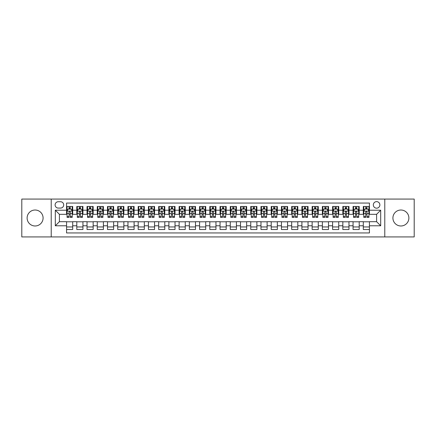 <?xml version="1.0" encoding="UTF-8"?>
<svg xmlns="http://www.w3.org/2000/svg" width="436" height="436" viewBox="0 0 436 436"><rect width="100%" height="100%" fill="white"/><g stroke="black" fill="none" stroke-linecap="round" stroke-linejoin="round"><path stroke-width="0.65" d="M400.897 210.021A7.979 7.979 0 0 0 392.918 218A7.979 7.979 0 0 0 400.897 225.979A7.979 7.979 0 0 0 408.881 218A7.979 7.979 0 0 0 400.897 210.021M35.103 210.021A7.979 7.979 0 0 0 27.119 218A7.979 7.979 0 0 0 35.103 225.979A7.979 7.979 0 0 0 43.082 218A7.979 7.979 0 0 0 35.103 210.021M376.595 201.628A3.275 3.275 0 0 0 373.325 204.904A3.275 3.275 0 0 0 376.595 208.179A3.275 3.275 0 0 0 379.87 204.904A3.275 3.275 0 0 0 376.595 201.628M384.781 236.928L414.2 236.928L414.2 199.072L384.781 199.072L384.781 236.928L51.219 236.928L51.219 199.072L21.8 199.072L21.8 236.928L51.219 236.928M369.434 206.49L363.297 206.49L363.297 210.223L359.204 210.223L359.204 214.316L363.297 214.316L363.297 210.223M359.204 210.223L359.204 206.49L353.062 206.49L353.062 210.223L348.969 210.223L348.969 214.316L353.062 214.316L353.062 210.223M348.969 210.223L348.969 206.49L342.832 206.49L342.832 210.223L338.739 210.223L338.739 214.316L342.832 214.316L342.832 210.223M338.739 210.223L338.739 206.49L332.597 206.49L332.597 210.223L328.504 210.223L328.504 214.316L332.597 214.316L332.597 210.223M328.504 210.223L328.504 206.49L322.368 206.49L322.368 210.223L318.275 210.223L318.275 214.316L322.368 214.316L322.368 210.223M318.275 210.223L318.275 206.49L312.132 206.49L312.132 210.223L308.045 210.223L308.045 214.316L312.132 214.316L312.132 210.223M308.045 210.223L308.045 206.49L301.903 206.49L301.903 210.223L297.81 210.223L297.81 214.316L301.903 214.316L301.903 210.223M297.81 210.223L297.81 206.49L291.673 206.49L291.673 210.223L287.58 210.223L287.58 214.316L291.673 214.316L291.673 210.223M287.58 210.223L287.58 206.49L281.438 206.49L281.438 210.223L277.345 210.223L277.345 214.316L281.438 214.316L281.438 210.223M277.345 210.223L277.345 206.49L271.208 206.49L271.208 210.223L267.115 210.223L267.115 214.316L271.208 214.316L271.208 210.223M267.115 210.223L267.115 206.49L260.973 206.49L260.973 210.223L256.88 210.223L256.88 214.316L260.973 214.316L260.973 210.223M256.88 210.223L256.88 206.49L250.744 206.49L250.744 210.223L246.651 210.223L246.651 214.316L250.744 214.316L250.744 210.223M246.651 210.223L246.651 206.49L240.509 206.49L240.509 210.223L236.416 210.223L236.416 214.316L240.509 214.316L240.509 210.223M236.416 210.223L236.416 206.49L230.279 206.49L230.279 210.223L226.186 210.223L226.186 214.316L230.279 214.316L230.279 210.223M226.186 210.223L226.186 206.49L220.044 206.49L220.044 210.223L215.956 210.223L215.956 214.316L220.044 214.316L220.044 210.223M215.956 210.223L215.956 206.49L209.814 206.49L209.814 210.223L205.721 210.223L205.721 214.316L209.814 214.316L209.814 210.223M205.721 210.223L205.721 206.49L199.584 206.49L199.584 210.223L195.492 210.223L195.492 214.316L199.584 214.316L199.584 210.223M195.492 210.223L195.492 206.49L189.349 206.49L189.349 210.223L185.256 210.223L185.256 214.316L189.349 214.316L189.349 210.223M185.256 210.223L185.256 206.49L179.12 206.49L179.12 210.223L175.027 210.223L175.027 214.316L179.12 214.316L179.12 210.223M175.027 210.223L175.027 206.49L168.885 206.49L168.885 210.223L164.792 210.223L164.792 214.316L168.885 214.316L168.885 210.223M164.792 210.223L164.792 206.49L158.655 206.49L158.655 210.223L154.562 210.223L154.562 214.316L158.655 214.316L158.655 210.223M154.562 210.223L154.562 206.49L148.42 206.49L148.42 210.223L144.327 210.223L144.327 214.316L148.42 214.316L148.42 210.223M144.327 210.223L144.327 206.49L138.19 206.49L138.19 210.223L134.097 210.223L134.097 214.316L138.19 214.316L138.19 210.223M134.097 210.223L134.097 206.49L127.955 206.49L127.955 210.223L123.868 210.223L123.868 214.316L127.955 214.316L127.955 210.223M123.868 210.223L123.868 206.49L117.725 206.49L117.725 210.223L113.633 210.223L113.633 214.316L117.725 214.316L117.725 210.223M113.633 210.223L113.633 206.49L107.496 206.49L107.496 210.223L103.403 210.223L103.403 214.316L107.496 214.316L107.496 210.223M103.403 210.223L103.403 206.49L97.261 206.49L97.261 210.223L93.168 210.223L93.168 214.316L97.261 214.316L97.261 210.223M93.168 210.223L93.168 206.49L87.031 206.49L87.031 210.223L82.938 210.223L82.938 214.316L87.031 214.316L87.031 210.223M82.938 210.223L82.938 206.49L76.796 206.49L76.796 214.316L72.703 214.316L72.703 206.49L66.566 206.49M66.566 229.51L72.703 229.51L72.703 221.684L76.796 221.684L76.796 229.51L82.938 229.51L82.938 221.684L87.031 221.684L87.031 225.777L82.938 225.777M87.031 225.777L87.031 229.51L93.168 229.51L93.168 221.684L97.261 221.684L97.261 225.777L93.168 225.777M97.261 225.777L97.261 229.51L103.403 229.51L103.403 221.684L107.496 221.684L107.496 225.777L103.403 225.777M107.496 225.777L107.496 229.51L113.633 229.51L113.633 221.684L117.725 221.684L117.725 225.777L113.633 225.777M117.725 225.777L117.725 229.51L123.868 229.51L123.868 221.684L127.955 221.684L127.955 225.777L123.868 225.777M127.955 225.777L127.955 229.51L134.097 229.51L134.097 221.684L138.19 221.684L138.19 225.777L134.097 225.777M138.19 225.777L138.19 229.51L144.327 229.51L144.327 221.684L148.42 221.684L148.42 225.777L144.327 225.777M148.42 225.777L148.42 229.51L154.562 229.51L154.562 221.684L158.655 221.684L158.655 225.777L154.562 225.777M158.655 225.777L158.655 229.51L164.792 229.51L164.792 221.684L168.885 221.684L168.885 225.777L164.792 225.777M168.885 225.777L168.885 229.51L175.027 229.51L175.027 221.684L179.12 221.684L179.12 225.777L175.027 225.777M179.12 225.777L179.12 229.51L185.256 229.51L185.256 221.684L189.349 221.684L189.349 225.777L185.256 225.777M189.349 225.777L189.349 229.51L195.492 229.51L195.492 221.684L199.584 221.684L199.584 225.777L195.492 225.777M199.584 225.777L199.584 229.51L205.721 229.51L205.721 221.684L209.814 221.684L209.814 225.777L205.721 225.777M209.814 225.777L209.814 229.51L215.956 229.51L215.956 221.684L220.044 221.684L220.044 225.777L215.956 225.777M220.044 225.777L220.044 229.51L226.186 229.51L226.186 221.684L230.279 221.684L230.279 225.777L226.186 225.777M230.279 225.777L230.279 229.51L236.416 229.51L236.416 221.684L240.509 221.684L240.509 225.777L236.416 225.777M240.509 225.777L240.509 229.51L246.651 229.51L246.651 221.684L250.744 221.684L250.744 225.777L246.651 225.777M250.744 225.777L250.744 229.51L256.88 229.51L256.88 221.684L260.973 221.684L260.973 225.777L256.88 225.777M260.973 225.777L260.973 229.51L267.115 229.51L267.115 221.684L271.208 221.684L271.208 225.777L267.115 225.777M271.208 225.777L271.208 229.51L277.345 229.51L277.345 221.684L281.438 221.684L281.438 225.777L277.345 225.777M281.438 225.777L281.438 229.51L287.58 229.51L287.58 221.684L291.673 221.684L291.673 225.777L287.58 225.777M291.673 225.777L291.673 229.51L297.81 229.51L297.81 221.684L301.903 221.684L301.903 225.777L297.81 225.777M301.903 225.777L301.903 229.51L308.045 229.51L308.045 221.684L312.132 221.684L312.132 225.777L308.045 225.777M312.132 225.777L312.132 229.51L318.275 229.51L318.275 221.684L322.368 221.684L322.368 225.777L318.275 225.777M322.368 225.777L322.368 229.51L328.504 229.51L328.504 221.684L332.597 221.684L332.597 225.777L328.504 225.777M332.597 225.777L332.597 229.51L338.739 229.51L338.739 221.684L342.832 221.684L342.832 225.777L338.739 225.777M342.832 225.777L342.832 229.51L348.969 229.51L348.969 221.684L353.062 221.684L353.062 225.777L348.969 225.777M353.062 225.777L353.062 229.51L359.204 229.51L359.204 221.684L363.297 221.684L363.297 225.777L359.204 225.777M58.277 208.076L60.528 208.076A3.172 3.172 0 0 0 63.7 204.904A3.172 3.172 0 0 0 60.528 201.732L58.277 201.732A3.172 3.172 0 0 0 55.105 204.904A3.172 3.172 0 0 0 58.277 208.076M384.781 199.072L51.219 199.072M369.434 210.223L369.434 203.062L66.566 203.062L66.566 214.316L59.405 214.316L59.405 221.684L66.566 221.684L66.566 232.938L369.434 232.938L369.434 221.684L376.595 221.684L376.595 214.316L369.434 214.316L369.434 210.223L380.688 210.223L380.688 225.777L369.434 225.777M66.566 225.777L55.312 225.777L55.312 210.223L66.566 210.223M363.297 225.777L363.297 229.51L369.434 229.51M66.566 209.046L67.079 209.046M69.019 209.046L70.251 209.046M72.191 209.046L72.703 209.046M66.566 214.212L67.079 214.212M69.019 214.212L70.251 214.212M72.191 214.212L72.703 214.212M66.566 221.788L72.703 221.788M66.566 226.954L72.703 226.954M76.796 214.212L77.308 214.212M79.254 214.212L80.48 214.212M82.426 214.212L82.938 214.212M76.796 209.046L77.308 209.046M79.254 209.046L80.48 209.046M82.426 209.046L82.938 209.046M76.796 221.788L82.938 221.788M76.796 226.954L82.938 226.954M87.031 221.788L93.168 221.788M87.031 226.954L93.168 226.954M87.031 209.046L87.543 209.046M89.484 209.046L90.715 209.046M92.655 209.046L93.168 209.046M87.031 214.212L87.543 214.212M89.484 214.212L90.715 214.212M92.655 214.212L93.168 214.212M97.261 221.788L103.403 221.788M97.261 226.954L103.403 226.954M97.261 209.046L97.773 209.046M99.719 209.046L100.945 209.046M102.891 209.046L103.403 209.046M97.261 214.212L97.773 214.212M99.719 214.212L100.945 214.212M102.891 214.212L103.403 214.212M107.496 221.788L113.633 221.788M107.496 226.954L113.633 226.954M107.496 209.046L108.003 209.046M109.948 209.046L111.175 209.046M113.12 209.046L113.633 209.046M107.496 214.212L108.003 214.212M109.948 214.212L111.175 214.212M113.12 214.212L113.633 214.212M117.725 221.788L123.868 221.788M117.725 226.954L123.868 226.954M117.725 209.046L118.238 209.046M120.183 209.046L121.41 209.046M123.355 209.046L123.868 209.046M117.725 214.212L118.238 214.212M120.183 214.212L121.41 214.212M123.355 214.212L123.868 214.212M127.955 221.788L134.097 221.788M127.955 226.954L134.097 226.954M127.955 209.046L128.467 209.046M130.413 209.046L131.639 209.046M133.585 209.046L134.097 209.046M127.955 214.212L128.467 214.212M130.413 214.212L131.639 214.212M133.585 214.212L134.097 214.212M138.19 221.788L144.327 221.788M138.19 226.954L144.327 226.954M138.19 209.046L138.703 209.046M140.648 209.046L141.874 209.046M143.82 209.046L144.327 209.046M138.19 214.212L138.703 214.212M140.648 214.212L141.874 214.212M143.82 214.212L144.327 214.212M148.42 221.788L154.562 221.788M148.42 226.954L154.562 226.954M148.42 209.046L148.932 209.046M150.878 209.046L152.104 209.046M154.05 209.046L154.562 209.046M148.42 214.212L148.932 214.212M150.878 214.212L152.104 214.212M154.05 214.212L154.562 214.212M158.655 221.788L164.792 221.788M158.655 226.954L164.792 226.954M158.655 209.046L159.167 209.046M161.107 209.046L162.339 209.046M164.279 209.046L164.792 209.046M158.655 214.212L159.167 214.212M161.107 214.212L162.339 214.212M164.279 214.212L164.792 214.212M168.885 221.788L175.027 221.788M168.885 226.954L175.027 226.954M168.885 209.046L169.397 209.046M171.343 209.046L172.569 209.046M174.514 209.046L175.027 209.046M168.885 214.212L169.397 214.212M171.343 214.212L172.569 214.212M174.514 214.212L175.027 214.212M179.12 221.788L185.256 221.788M179.12 226.954L185.256 226.954M179.12 209.046L179.632 209.046M181.572 209.046L182.804 209.046M184.744 209.046L185.256 209.046M179.12 214.212L179.632 214.212M181.572 214.212L182.804 214.212M184.744 214.212L185.256 214.212M189.349 221.788L195.492 221.788M189.349 226.954L195.492 226.954M189.349 209.046L189.862 209.046M191.807 209.046L193.034 209.046M194.979 209.046L195.492 209.046M189.349 214.212L189.862 214.212M191.807 214.212L193.034 214.212M194.979 214.212L195.492 214.212M199.584 221.788L205.721 221.788M199.584 226.954L205.721 226.954M199.584 209.046L200.091 209.046M202.037 209.046L203.263 209.046M205.209 209.046L205.721 209.046M199.584 214.212L200.091 214.212M202.037 214.212L203.263 214.212M205.209 214.212L205.721 214.212M209.814 221.788L215.956 221.788M209.814 226.954L215.956 226.954M209.814 209.046L210.326 209.046M212.272 209.046L213.498 209.046M215.444 209.046L215.956 209.046M209.814 214.212L210.326 214.212M212.272 214.212L213.498 214.212M215.444 214.212L215.956 214.212M220.044 221.788L226.186 221.788M220.044 226.954L226.186 226.954M220.044 209.046L220.556 209.046M222.502 209.046L223.728 209.046M225.674 209.046L226.186 209.046M220.044 214.212L220.556 214.212M222.502 214.212L223.728 214.212M225.674 214.212L226.186 214.212M230.279 221.788L236.416 221.788M230.279 226.954L236.416 226.954M230.279 209.046L230.791 209.046M232.737 209.046L233.963 209.046M235.909 209.046L236.416 209.046M230.279 214.212L230.791 214.212M232.737 214.212L233.963 214.212M235.909 214.212L236.416 214.212M240.509 221.788L246.651 221.788M240.509 226.954L246.651 226.954M240.509 209.046L241.021 209.046M242.966 209.046L244.193 209.046M246.138 209.046L246.651 209.046M240.509 214.212L241.021 214.212M242.966 214.212L244.193 214.212M246.138 214.212L246.651 214.212M250.744 221.788L256.88 221.788M250.744 226.954L256.88 226.954M250.744 209.046L251.256 209.046M253.196 209.046L254.428 209.046M256.368 209.046L256.88 209.046M250.744 214.212L251.256 214.212M253.196 214.212L254.428 214.212M256.368 214.212L256.88 214.212M260.973 221.788L267.115 221.788M260.973 226.954L267.115 226.954M260.973 209.046L261.486 209.046M263.431 209.046L264.657 209.046M266.603 209.046L267.115 209.046M260.973 214.212L261.486 214.212M263.431 214.212L264.657 214.212M266.603 214.212L267.115 214.212M271.208 221.788L277.345 221.788M271.208 226.954L277.345 226.954M271.208 209.046L271.721 209.046M273.661 209.046L274.893 209.046M276.833 209.046L277.345 209.046M271.208 214.212L271.721 214.212M273.661 214.212L274.893 214.212M276.833 214.212L277.345 214.212M281.438 221.788L287.58 221.788M281.438 226.954L287.58 226.954M281.438 209.046L281.95 209.046M283.896 209.046L285.122 209.046M287.068 209.046L287.58 209.046M281.438 214.212L281.95 214.212M283.896 214.212L285.122 214.212M287.068 214.212L287.58 214.212M291.673 221.788L297.81 221.788M291.673 226.954L297.81 226.954M291.673 209.046L292.18 209.046M294.126 209.046L295.352 209.046M297.298 209.046L297.81 209.046M291.673 214.212L292.18 214.212M294.126 214.212L295.352 214.212M297.298 214.212L297.81 214.212M301.903 221.788L308.045 221.788M301.903 226.954L308.045 226.954M301.903 209.046L302.415 209.046M304.361 209.046L305.587 209.046M307.533 209.046L308.045 209.046M301.903 214.212L302.415 214.212M304.361 214.212L305.587 214.212M307.533 214.212L308.045 214.212M312.132 221.788L318.275 221.788M312.132 226.954L318.275 226.954M312.132 209.046L312.645 209.046M314.59 209.046L315.817 209.046M317.762 209.046L318.275 209.046M312.132 214.212L312.645 214.212M314.59 214.212L315.817 214.212M317.762 214.212L318.275 214.212M322.368 221.788L328.504 221.788M322.368 226.954L328.504 226.954M322.368 209.046L322.88 209.046M324.825 209.046L326.052 209.046M327.997 209.046L328.504 209.046M322.368 214.212L322.88 214.212M324.825 214.212L326.052 214.212M327.997 214.212L328.504 214.212M332.597 221.788L338.739 221.788M332.597 226.954L338.739 226.954M332.597 209.046L333.109 209.046M335.055 209.046L336.281 209.046M338.227 209.046L338.739 209.046M332.597 214.212L333.109 214.212M335.055 214.212L336.281 214.212M338.227 214.212L338.739 214.212M342.832 221.788L348.969 221.788M342.832 226.954L348.969 226.954M342.832 209.046L343.345 209.046M345.285 209.046L346.516 209.046M348.457 209.046L348.969 209.046M342.832 214.212L343.345 214.212M345.285 214.212L346.516 214.212M348.457 214.212L348.969 214.212M353.062 221.788L359.204 221.788M353.062 226.954L359.204 226.954M353.062 209.046L353.574 209.046M355.52 209.046L356.746 209.046M358.692 209.046L359.204 209.046M353.062 214.212L353.574 214.212M355.52 214.212L356.746 214.212M358.692 214.212L359.204 214.212M363.297 221.788L369.434 221.788M363.297 226.954L369.434 226.954M363.297 209.046L363.809 209.046M365.75 209.046L366.981 209.046M368.921 209.046L369.434 209.046M363.297 214.212L363.809 214.212M365.75 214.212L366.981 214.212M368.921 214.212L369.434 214.212M59.405 214.316L55.312 210.223M59.405 221.684L55.312 225.777M380.688 210.223L376.595 214.316M380.688 225.777L376.595 221.684M70.251 207.819L69.019 207.819M72.191 216.55L70.251 216.55L70.251 217.384L72.191 217.384L72.191 211.144L71.172 209.1L68.098 209.1L67.079 211.144L67.079 217.384L69.019 217.384L69.019 216.55L67.079 216.55M67.079 211.144L67.079 206.49M72.191 211.144L72.191 206.49M69.019 209.1L69.019 206.49M70.251 206.49L70.251 209.1M70.251 216.55L70.251 211.912C69.842 211.122 69.433 211.122 69.019 211.912L69.019 216.55M80.48 207.819L79.254 207.819M82.426 216.55L80.48 216.55L80.48 217.384L82.426 217.384L82.426 211.144L81.401 209.1L78.333 209.1L77.308 211.144L77.308 217.384L79.254 217.384L79.254 216.55L77.308 216.55M77.308 211.144L77.308 206.49M82.426 211.144L82.426 206.49M79.254 209.1L79.254 206.49M80.48 206.49L80.48 209.1M80.48 216.55L80.48 211.912C80.071 211.122 79.663 211.122 79.254 211.912L79.254 216.55M90.715 207.819L89.484 207.819M92.655 216.55L90.715 216.55L90.715 217.384L92.655 217.384L92.655 211.144L91.636 209.1L88.562 209.1L87.543 211.144L87.543 217.384L89.484 217.384L89.484 216.55L87.543 216.55M87.543 211.144L87.543 206.49M92.655 211.144L92.655 206.49M89.484 209.1L89.484 206.49M90.715 206.49L90.715 209.1M90.715 216.55L90.715 211.912C90.306 211.122 89.892 211.122 89.484 211.912L89.484 216.55M100.945 207.819L99.719 207.819M102.891 216.55L100.945 216.55L100.945 217.384L102.891 217.384L102.891 211.144L101.866 209.1L98.798 209.1L97.773 211.144L97.773 217.384L99.719 217.384L99.719 216.55L97.773 216.55M97.773 211.144L97.773 206.49M102.891 211.144L102.891 206.49M99.719 209.1L99.719 206.49M100.945 206.49L100.945 209.1M100.945 216.55L100.945 211.912C100.536 211.122 100.127 211.122 99.719 211.912L99.719 216.55M111.175 207.819L109.948 207.819M113.12 216.55L111.175 216.55L111.175 217.384L113.12 217.384L113.12 211.144L112.096 209.1L109.027 209.1L108.003 211.144L108.003 217.384L109.948 217.384L109.948 216.55L108.003 216.55M108.003 211.144L108.003 206.49M113.12 211.144L113.12 206.49M109.948 209.1L109.948 206.49M111.175 206.49L111.175 209.1M111.175 216.55L111.175 211.912C110.766 211.122 110.357 211.122 109.948 211.912L109.948 216.55M121.41 207.819L120.183 207.819M123.355 216.55L121.41 216.55L121.41 217.384L123.355 217.384L123.355 211.144L122.331 209.1L119.262 209.1L118.238 211.144L118.238 217.384L120.183 217.384L120.183 216.55L118.238 216.55M118.238 211.144L118.238 206.49M123.355 211.144L123.355 206.49M120.183 209.1L120.183 206.49M121.41 206.49L121.41 209.1M121.41 216.55L121.41 211.912C121.001 211.122 120.592 211.122 120.183 211.912L120.183 216.55M131.639 207.819L130.413 207.819M133.585 216.55L131.639 216.55L131.639 217.384L133.585 217.384L133.585 211.144L132.56 209.1L129.492 209.1L128.467 211.144L128.467 217.384L130.413 217.384L130.413 216.55L128.467 216.55M128.467 211.144L128.467 206.49M133.585 211.144L133.585 206.49M130.413 209.1L130.413 206.49M131.639 206.49L131.639 209.1M131.639 216.55L131.639 211.912C131.231 211.122 130.822 211.122 130.413 211.912L130.413 216.55M141.874 207.819L140.648 207.819M143.82 216.55L141.874 216.55L141.874 217.384L143.82 217.384L143.82 211.144L142.795 209.1L139.727 209.1L138.703 211.144L138.703 217.384L140.648 217.384L140.648 216.55L138.703 216.55M138.703 211.144L138.703 206.49M143.82 211.144L143.82 206.49M140.648 209.1L140.648 206.49M141.874 206.49L141.874 209.1M141.874 216.55L141.874 211.912C141.466 211.122 141.057 211.122 140.648 211.912L140.648 216.55M152.104 207.819L150.878 207.819M154.05 216.55L152.104 216.55L152.104 217.384L154.05 217.384L154.05 211.144L153.025 209.1L149.957 209.1L148.932 211.144L148.932 217.384L150.878 217.384L150.878 216.55L148.932 216.55M148.932 211.144L148.932 206.49M154.05 211.144L154.05 206.49M150.878 209.1L150.878 206.49M152.104 206.49L152.104 209.1M152.104 216.55L152.104 211.912C151.695 211.122 151.287 211.122 150.878 211.912L150.878 216.55M162.339 207.819L161.107 207.819M164.279 216.55L162.339 216.55L162.339 217.384L164.279 217.384L164.279 211.144L163.26 209.1L160.186 209.1L159.167 211.144L159.167 217.384L161.107 217.384L161.107 216.55L159.167 216.55M159.167 211.144L159.167 206.49M164.279 211.144L164.279 206.49M161.107 209.1L161.107 206.49M162.339 206.49L162.339 209.1M162.339 216.55L162.339 211.912C161.93 211.122 161.522 211.122 161.107 211.912L161.107 216.55M172.569 207.819L171.343 207.819M174.514 216.55L172.569 216.55L172.569 217.384L174.514 217.384L174.514 211.144L173.49 209.1L170.422 209.1L169.397 211.144L169.397 217.384L171.343 217.384L171.343 216.55L169.397 216.55M169.397 211.144L169.397 206.49M174.514 211.144L174.514 206.49M171.343 209.1L171.343 206.49M172.569 206.49L172.569 209.1M172.569 216.55L172.569 211.912C172.16 211.122 171.751 211.122 171.343 211.912L171.343 216.55M182.804 207.819L181.572 207.819M184.744 216.55L182.804 216.55L182.804 217.384L184.744 217.384L184.744 211.144L183.725 209.1L180.651 209.1L179.632 211.144L179.632 217.384L181.572 217.384L181.572 216.55L179.632 216.55M179.632 211.144L179.632 206.49M184.744 211.144L184.744 206.49M181.572 209.1L181.572 206.49M182.804 206.49L182.804 209.1M182.804 216.55L182.804 211.912C182.395 211.122 181.981 211.122 181.572 211.912L181.572 216.55M193.034 207.819L191.807 207.819M194.979 216.55L193.034 216.55L193.034 217.384L194.979 217.384L194.979 211.144L193.955 209.1L190.886 209.1L189.862 211.144L189.862 217.384L191.807 217.384L191.807 216.55L189.862 216.55M189.862 211.144L189.862 206.49M194.979 211.144L194.979 206.49M191.807 209.1L191.807 206.49M193.034 206.49L193.034 209.1M193.034 216.55L193.034 211.912C192.625 211.122 192.216 211.122 191.807 211.912L191.807 216.55M203.263 207.819L202.037 207.819M205.209 216.55L203.263 216.55L203.263 217.384L205.209 217.384L205.209 211.144L204.184 209.1L201.116 209.1L200.091 211.144L200.091 217.384L202.037 217.384L202.037 216.55L200.091 216.55M200.091 211.144L200.091 206.49M205.209 211.144L205.209 206.49M202.037 209.1L202.037 206.49M203.263 206.49L203.263 209.1M203.263 216.55L203.263 211.912C202.854 211.122 202.446 211.122 202.037 211.912L202.037 216.55M213.498 207.819L212.272 207.819M215.444 216.55L213.498 216.55L213.498 217.384L215.444 217.384L215.444 211.144L214.419 209.1L211.351 209.1L210.326 211.144L210.326 217.384L212.272 217.384L212.272 216.55L210.326 216.55M210.326 211.144L210.326 206.49M215.444 211.144L215.444 206.49M212.272 209.1L212.272 206.49M213.498 206.49L213.498 209.1M213.498 216.55L213.498 211.912C213.09 211.122 212.681 211.122 212.272 211.912L212.272 216.55M223.728 207.819L222.502 207.819M225.674 216.55L223.728 216.55L223.728 217.384L225.674 217.384L225.674 211.144L224.649 209.1L221.581 209.1L220.556 211.144L220.556 217.384L222.502 217.384L222.502 216.55L220.556 216.55M220.556 211.144L220.556 206.49M225.674 211.144L225.674 206.49M222.502 209.1L222.502 206.49M223.728 206.49L223.728 209.1M223.728 216.55L223.728 211.912C223.319 211.122 222.91 211.122 222.502 211.912L222.502 216.55M233.963 207.819L232.737 207.819M235.909 216.55L233.963 216.55L233.963 217.384L235.909 217.384L235.909 211.144L234.884 209.1L231.816 209.1L230.791 211.144L230.791 217.384L232.737 217.384L232.737 216.55L230.791 216.55M230.791 211.144L230.791 206.49M235.909 211.144L235.909 206.49M232.737 209.1L232.737 206.49M233.963 206.49L233.963 209.1M233.963 216.55L233.963 211.912C233.554 211.122 233.146 211.122 232.737 211.912L232.737 216.55M244.193 207.819L242.966 207.819M246.138 216.55L244.193 216.55L244.193 217.384L246.138 217.384L246.138 211.144L245.114 209.1L242.045 209.1L241.021 211.144L241.021 217.384L242.966 217.384L242.966 216.55L241.021 216.55M241.021 211.144L241.021 206.49M246.138 211.144L246.138 206.49M242.966 209.1L242.966 206.49M244.193 206.49L244.193 209.1M244.193 216.55L244.193 211.912C243.784 211.122 243.375 211.122 242.966 211.912L242.966 216.55M254.428 207.819L253.196 207.819M256.368 216.55L254.428 216.55L254.428 217.384L256.368 217.384L256.368 211.144L255.349 209.1L252.275 209.1L251.256 211.144L251.256 217.384L253.196 217.384L253.196 216.55L251.256 216.55M251.256 211.144L251.256 206.49M256.368 211.144L256.368 206.49M253.196 209.1L253.196 206.49M254.428 206.49L254.428 209.1M254.428 216.55L254.428 211.912C254.019 211.122 253.61 211.122 253.196 211.912L253.196 216.55M264.657 207.819L263.431 207.819M266.603 216.55L264.657 216.55L264.657 217.384L266.603 217.384L266.603 211.144L265.579 209.1L262.51 209.1L261.486 211.144L261.486 217.384L263.431 217.384L263.431 216.55L261.486 216.55M261.486 211.144L261.486 206.49M266.603 211.144L266.603 206.49M263.431 209.1L263.431 206.49M264.657 206.49L264.657 209.1M264.657 216.55L264.657 211.912C264.249 211.122 263.84 211.122 263.431 211.912L263.431 216.55M274.893 207.819L273.661 207.819M276.833 216.55L274.893 216.55L274.893 217.384L276.833 217.384L276.833 211.144L275.814 209.1L272.74 209.1L271.721 211.144L271.721 217.384L273.661 217.384L273.661 216.55L271.721 216.55M271.721 211.144L271.721 206.49M276.833 211.144L276.833 206.49M273.661 209.1L273.661 206.49M274.893 206.49L274.893 209.1M274.893 216.55L274.893 211.912C274.484 211.122 274.07 211.122 273.661 211.912L273.661 216.55M285.122 207.819L283.896 207.819M287.068 216.55L285.122 216.55L285.122 217.384L287.068 217.384L287.068 211.144L286.043 209.1L282.975 209.1L281.95 211.144L281.95 217.384L283.896 217.384L283.896 216.55L281.95 216.55M281.95 211.144L281.95 206.49M287.068 211.144L287.068 206.49M283.896 209.1L283.896 206.49M285.122 206.49L285.122 209.1M285.122 216.55L285.122 211.912C284.713 211.122 284.305 211.122 283.896 211.912L283.896 216.55M295.352 207.819L294.126 207.819M297.298 216.55L295.352 216.55L295.352 217.384L297.298 217.384L297.298 211.144L296.273 209.1L293.205 209.1L292.18 211.144L292.18 217.384L294.126 217.384L294.126 216.55L292.18 216.55M292.18 211.144L292.18 206.49M297.298 211.144L297.298 206.49M294.126 209.1L294.126 206.49M295.352 206.49L295.352 209.1M295.352 216.55L295.352 211.912C294.943 211.122 294.534 211.122 294.126 211.912L294.126 216.55M305.587 207.819L304.361 207.819M307.533 216.55L305.587 216.55L305.587 217.384L307.533 217.384L307.533 211.144L306.508 209.1L303.44 209.1L302.415 211.144L302.415 217.384L304.361 217.384L304.361 216.55L302.415 216.55M302.415 211.144L302.415 206.49M307.533 211.144L307.533 206.49M304.361 209.1L304.361 206.49M305.587 206.49L305.587 209.1M305.587 216.55L305.587 211.912C305.178 211.122 304.769 211.122 304.361 211.912L304.361 216.55M315.817 207.819L314.59 207.819M317.762 216.55L315.817 216.55L315.817 217.384L317.762 217.384L317.762 211.144L316.738 209.1L313.669 209.1L312.645 211.144L312.645 217.384L314.59 217.384L314.59 216.55L312.645 216.55M312.645 211.144L312.645 206.49M317.762 211.144L317.762 206.49M314.59 209.1L314.59 206.49M315.817 206.49L315.817 209.1M315.817 216.55L315.817 211.912C315.408 211.122 314.999 211.122 314.59 211.912L314.59 216.55M326.052 207.819L324.825 207.819M327.997 216.55L326.052 216.55L326.052 217.384L327.997 217.384L327.997 211.144L326.973 209.1L323.904 209.1L322.88 211.144L322.88 217.384L324.825 217.384L324.825 216.55L322.88 216.55M322.88 211.144L322.88 206.49M327.997 211.144L327.997 206.49M324.825 209.1L324.825 206.49M326.052 206.49L326.052 209.1M326.052 216.55L326.052 211.912C325.643 211.122 325.234 211.122 324.825 211.912L324.825 216.55M336.281 207.819L335.055 207.819M338.227 216.55L336.281 216.55L336.281 217.384L338.227 217.384L338.227 211.144L337.202 209.1L334.134 209.1L333.109 211.144L333.109 217.384L335.055 217.384L335.055 216.55L333.109 216.55M333.109 211.144L333.109 206.49M338.227 211.144L338.227 206.49M335.055 209.1L335.055 206.49M336.281 206.49L336.281 209.1M336.281 216.55L336.281 211.912C335.873 211.122 335.464 211.122 335.055 211.912L335.055 216.55M346.516 207.819L345.285 207.819M348.457 216.55L346.516 216.55L346.516 217.384L348.457 217.384L348.457 211.144L347.438 209.1L344.364 209.1L343.345 211.144L343.345 217.384L345.285 217.384L345.285 216.55L343.345 216.55M343.345 211.144L343.345 206.49M348.457 211.144L348.457 206.49M345.285 209.1L345.285 206.49M346.516 206.49L346.516 209.1M346.516 216.55L346.516 211.912C346.108 211.122 345.699 211.122 345.285 211.912L345.285 216.55M356.746 207.819L355.52 207.819M358.692 216.55L356.746 216.55L356.746 217.384L358.692 217.384L358.692 211.144L357.667 209.1L354.599 209.1L353.574 211.144L353.574 217.384L355.52 217.384L355.52 216.55L353.574 216.55M353.574 211.144L353.574 206.49M358.692 211.144L358.692 206.49M355.52 209.1L355.52 206.49M356.746 206.49L356.746 209.1M356.746 216.55L356.746 211.912C356.337 211.122 355.929 211.122 355.52 211.912L355.52 216.55M366.981 207.819L365.75 207.819M368.921 216.55L366.981 216.55L366.981 217.384L368.921 217.384L368.921 211.144L367.902 209.1L364.828 209.1L363.809 211.144L363.809 217.384L365.75 217.384L365.75 216.55L363.809 216.55M363.809 211.144L363.809 206.49M368.921 211.144L368.921 206.49M365.75 209.1L365.75 206.49M366.981 206.49L366.981 209.1M366.981 216.55L366.981 211.912C366.572 211.122 366.158 211.122 365.75 211.912L365.75 216.55M76.796 225.777L72.703 225.777M76.796 210.223L72.703 210.223M72.169 211.095L67.1 211.095M67.079 209.662L67.82 209.662M71.45 209.662L72.191 209.662M69.019 213.515L67.079 213.515M72.191 213.515L70.251 213.515M70.251 208.468L69.019 208.468M82.399 211.095L77.336 211.095M77.308 209.662L78.049 209.662M81.685 209.662L82.426 209.662M79.254 213.515L77.308 213.515M82.426 213.515L80.48 213.515M80.48 208.468L79.254 208.468M92.634 211.095L87.565 211.095M87.543 209.662L88.285 209.662M91.914 209.662L92.655 209.662M89.484 213.515L87.543 213.515M92.655 213.515L90.715 213.515M90.715 208.468L89.484 208.468M102.863 211.095L97.8 211.095M97.773 209.662L98.514 209.662M102.149 209.662L102.891 209.662M99.719 213.515L97.773 213.515M102.891 213.515L100.945 213.515M100.945 208.468L99.719 208.468M113.093 211.095L108.03 211.095M108.003 209.662L108.749 209.662M112.379 209.662L113.12 209.662M109.948 213.515L108.003 213.515M113.12 213.515L111.175 213.515M111.175 208.468L109.948 208.468M123.328 211.095L118.265 211.095M118.238 209.662L118.979 209.662M122.614 209.662L123.355 209.662M120.183 213.515L118.238 213.515M123.355 213.515L121.41 213.515M121.41 208.468L120.183 208.468M133.558 211.095L128.495 211.095M128.467 209.662L129.209 209.662M132.844 209.662L133.585 209.662M130.413 213.515L128.467 213.515M133.585 213.515L131.639 213.515M131.639 208.468L130.413 208.468M143.793 211.095L138.724 211.095M138.703 209.662L139.444 209.662M143.073 209.662L143.82 209.662M140.648 213.515L138.703 213.515M143.82 213.515L141.874 213.515M141.874 208.468L140.648 208.468M154.022 211.095L148.959 211.095M148.932 209.662L149.673 209.662M153.309 209.662L154.05 209.662M150.878 213.515L148.932 213.515M154.05 213.515L152.104 213.515M152.104 208.468L150.878 208.468M164.258 211.095L159.189 211.095M159.167 209.662L159.908 209.662M163.538 209.662L164.279 209.662M161.107 213.515L159.167 213.515M164.279 213.515L162.339 213.515M162.339 208.468L161.107 208.468M174.487 211.095L169.424 211.095M169.397 209.662L170.138 209.662M173.773 209.662L174.514 209.662M171.343 213.515L169.397 213.515M174.514 213.515L172.569 213.515M172.569 208.468L171.343 208.468M184.722 211.095L179.654 211.095M179.632 209.662L180.373 209.662M184.003 209.662L184.744 209.662M181.572 213.515L179.632 213.515M184.744 213.515L182.804 213.515M182.804 208.468L181.572 208.468M194.952 211.095L189.889 211.095M189.862 209.662L190.603 209.662M194.238 209.662L194.979 209.662M191.807 213.515L189.862 213.515M194.979 213.515L193.034 213.515M193.034 208.468L191.807 208.468M205.187 211.095L200.119 211.095M200.091 209.662L200.838 209.662M204.468 209.662L205.209 209.662M202.037 213.515L200.091 213.515M205.209 213.515L203.263 213.515M203.263 208.468L202.037 208.468M215.417 211.095L210.354 211.095M210.326 209.662L211.068 209.662M214.703 209.662L215.444 209.662M212.272 213.515L210.326 213.515M215.444 213.515L213.498 213.515M213.498 208.468L212.272 208.468M225.646 211.095L220.583 211.095M220.556 209.662L221.297 209.662M224.932 209.662L225.674 209.662M222.502 213.515L220.556 213.515M225.674 213.515L223.728 213.515M223.728 208.468L222.502 208.468M235.881 211.095L230.813 211.095M230.791 209.662L231.532 209.662M235.162 209.662L235.909 209.662M232.737 213.515L230.791 213.515M235.909 213.515L233.963 213.515M233.963 208.468L232.737 208.468M246.111 211.095L241.048 211.095M241.021 209.662L241.762 209.662M245.397 209.662L246.138 209.662M242.966 213.515L241.021 213.515M246.138 213.515L244.193 213.515M244.193 208.468L242.966 208.468M256.346 211.095L251.278 211.095M251.256 209.662L251.997 209.662M255.627 209.662L256.368 209.662M253.196 213.515L251.256 213.515M256.368 213.515L254.428 213.515M254.428 208.468L253.196 208.468M266.576 211.095L261.513 211.095M261.486 209.662L262.227 209.662M265.862 209.662L266.603 209.662M263.431 213.515L261.486 213.515M266.603 213.515L264.657 213.515M264.657 208.468L263.431 208.468M276.811 211.095L271.742 211.095M271.721 209.662L272.462 209.662M276.092 209.662L276.833 209.662M273.661 213.515L271.721 213.515M276.833 213.515L274.893 213.515M274.893 208.468L273.661 208.468M287.041 211.095L281.978 211.095M281.95 209.662L282.692 209.662M286.327 209.662L287.068 209.662M283.896 213.515L281.95 213.515M287.068 213.515L285.122 213.515M285.122 208.468L283.896 208.468M297.276 211.095L292.207 211.095M292.18 209.662L292.927 209.662M296.556 209.662L297.298 209.662M294.126 213.515L292.18 213.515M297.298 213.515L295.352 213.515M295.352 208.468L294.126 208.468M307.505 211.095L302.442 211.095M302.415 209.662L303.156 209.662M306.791 209.662L307.533 209.662M304.361 213.515L302.415 213.515M307.533 213.515L305.587 213.515M305.587 208.468L304.361 208.468M317.735 211.095L312.672 211.095M312.645 209.662L313.386 209.662M317.021 209.662L317.762 209.662M314.59 213.515L312.645 213.515M317.762 213.515L315.817 213.515M315.817 208.468L314.59 208.468M327.97 211.095L322.907 211.095M322.88 209.662L323.621 209.662M327.251 209.662L327.997 209.662M324.825 213.515L322.88 213.515M327.997 213.515L326.052 213.515M326.052 208.468L324.825 208.468M338.2 211.095L333.137 211.095M333.109 209.662L333.851 209.662M337.486 209.662L338.227 209.662M335.055 213.515L333.109 213.515M338.227 213.515L336.281 213.515M336.281 208.468L335.055 208.468M348.435 211.095L343.366 211.095M343.345 209.662L344.086 209.662M347.715 209.662L348.457 209.662M345.285 213.515L343.345 213.515M348.457 213.515L346.516 213.515M346.516 208.468L345.285 208.468M358.665 211.095L353.601 211.095M353.574 209.662L354.315 209.662M357.951 209.662L358.692 209.662M355.52 213.515L353.574 213.515M358.692 213.515L356.746 213.515M356.746 208.468L355.52 208.468M368.9 211.095L363.831 211.095M363.809 209.662L364.55 209.662M368.18 209.662L368.921 209.662M365.75 213.515L363.809 213.515M368.921 213.515L366.981 213.515M366.981 208.468L365.75 208.468"/></g></svg>
